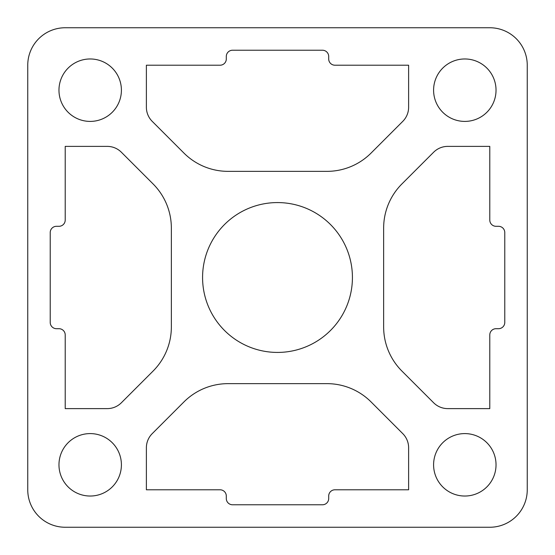 <?xml version="1.0" encoding="UTF-8"?>
<svg xmlns="http://www.w3.org/2000/svg" width="555" height="555" viewBox="0 0 555 555"><rect width="100%" height="100%" fill="white"/><g stroke="black" fill="none" stroke-linecap="round" stroke-linejoin="round"><path stroke-width="0.83" d="M121.406 464.812A31.219 31.219 0 0 0 90.188 433.594A31.219 31.219 0 0 0 58.969 464.812A31.219 31.219 0 0 0 90.188 496.031A31.219 31.219 0 0 0 121.406 464.812M121.406 90.188A31.219 31.219 0 0 0 90.188 58.969A31.219 31.219 0 0 0 58.969 90.188A31.219 31.219 0 0 0 90.188 121.406A31.219 31.219 0 0 0 121.406 90.188M352.425 277.5A74.925 74.925 0 0 0 277.5 202.575A74.925 74.925 0 0 0 202.575 277.5A74.925 74.925 0 0 0 277.5 352.425A74.925 74.925 0 0 0 352.425 277.5M496.031 464.812A31.219 31.219 0 0 0 464.812 433.594A31.219 31.219 0 0 0 433.594 464.812A31.219 31.219 0 0 0 464.812 496.031A31.219 31.219 0 0 0 496.031 464.812M496.031 90.188A31.219 31.219 0 0 0 464.812 58.969A31.219 31.219 0 0 0 433.594 90.188A31.219 31.219 0 0 0 464.812 121.406A31.219 31.219 0 0 0 496.031 90.188M27.75 489.787A37.462 37.462 0 0 0 65.212 527.25L489.787 527.25A37.462 37.462 0 0 0 527.25 489.787L527.25 65.212A37.462 37.462 0 0 0 489.787 27.75L65.212 27.75A37.462 37.462 0 0 0 27.75 65.212L27.75 489.787M50.227 322.455A6.244 6.244 0 0 0 56.471 328.699L58.969 328.699A6.244 6.244 0 0 1 65.212 334.942L65.212 408.619L107.233 408.619A19.98 19.98 0 0 0 121.365 402.77L153.076 371.066A62.438 62.438 0 0 0 171.356 326.923L171.356 228.077A62.438 62.438 0 0 0 153.076 183.934L121.365 152.23A19.98 19.98 0 0 0 107.233 146.381L65.212 146.381L65.212 220.057A6.244 6.244 0 0 1 58.969 226.301L56.471 226.301A6.244 6.244 0 0 0 50.227 232.545L50.227 322.455M146.381 107.233A19.98 19.98 0 0 0 152.23 121.365L183.934 153.076A62.438 62.438 0 0 0 228.077 171.356L326.923 171.356A62.438 62.438 0 0 0 371.066 153.076L402.77 121.365A19.98 19.98 0 0 0 408.619 107.233L408.619 65.212L334.942 65.212A6.244 6.244 0 0 1 328.699 58.969L328.699 56.471A6.244 6.244 0 0 0 322.455 50.227L232.545 50.227A6.244 6.244 0 0 0 226.301 56.471L226.301 58.969A6.244 6.244 0 0 1 220.057 65.212L146.381 65.212L146.381 107.233M146.381 489.787L220.057 489.787A6.244 6.244 0 0 1 226.301 496.031L226.301 498.529A6.244 6.244 0 0 0 232.545 504.772L322.455 504.772A6.244 6.244 0 0 0 328.699 498.529L328.699 496.031A6.244 6.244 0 0 1 334.942 489.787L408.619 489.787L408.619 447.767A19.98 19.98 0 0 0 402.77 433.635L371.066 401.924A62.438 62.438 0 0 0 326.923 383.644L228.077 383.644A62.438 62.438 0 0 0 183.934 401.924L152.23 433.635A19.98 19.98 0 0 0 146.381 447.767L146.381 489.787M401.924 183.934A62.438 62.438 0 0 0 383.644 228.077L383.644 326.923A62.438 62.438 0 0 0 401.924 371.066L433.635 402.77A19.98 19.98 0 0 0 447.767 408.619L489.787 408.619L489.787 334.942A6.244 6.244 0 0 1 496.031 328.699L498.529 328.699A6.244 6.244 0 0 0 504.772 322.455L504.772 232.545A6.244 6.244 0 0 0 498.529 226.301L496.031 226.301A6.244 6.244 0 0 1 489.787 220.057L489.787 146.381L447.767 146.381A19.98 19.98 0 0 0 433.635 152.23L401.924 183.934"/></g></svg>
